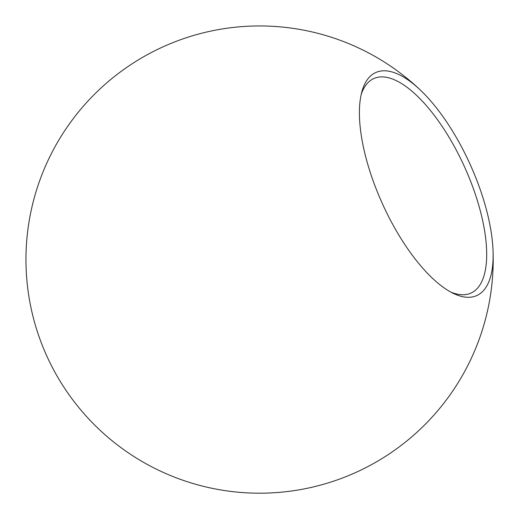 <?xml version="1.0" encoding="UTF-8"?>
<svg xmlns="http://www.w3.org/2000/svg" width="519" height="519" viewBox="0 0 519 519"><rect width="100%" height="100%" fill="white"/><g stroke="black" fill="none" stroke-linecap="round" stroke-linejoin="round"><path stroke-width="0.78" d="M450.739 292.054A117.748 46.243 65.6 0 0 455.552 293.722A117.748 46.243 65.6 0 0 470.954 293.079A117.748 46.243 65.6 0 0 471.563 183.758A117.748 46.243 65.6 0 0 389.166 77.928A117.748 46.243 65.6 0 0 373.764 78.57A117.748 46.243 65.6 0 0 361.205 94.445M460.781 296.232A122.419 48.079 65.6 0 0 493.037 250.554A122.419 48.079 65.6 0 0 420.299 90.008A122.419 48.079 65.6 0 0 391.761 71.869A122.419 48.079 65.6 0 0 361.886 91.694A122.419 48.079 65.6 0 0 382.484 203.889A122.419 48.079 65.6 0 0 453.256 293.352A122.419 48.079 65.6 0 0 460.781 296.232M420.299 90.008A233.628 233.628 0 0 0 34.176 198.167A233.628 233.628 0 0 0 356.002 472.374A233.628 233.628 0 0 0 493.037 250.554"/></g></svg>
